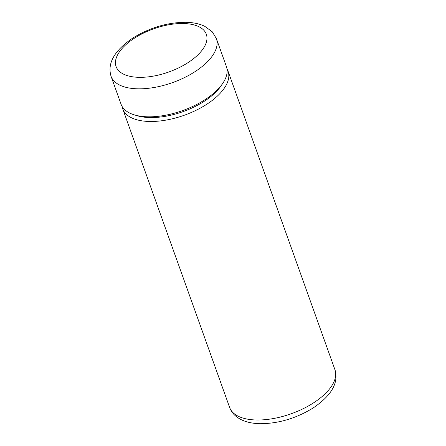 <?xml version="1.0" encoding="UTF-8"?>
<svg xmlns="http://www.w3.org/2000/svg" width="446" height="446" viewBox="0 0 446 446"><rect width="100%" height="100%" fill="white"/><g stroke="black" fill="none" stroke-linecap="round" stroke-linejoin="round"><path stroke-width="0.67" d="M134.402 114.89L137.223 115.737A53.119 25.355 -19.7 0 0 149.867 117.56A53.119 25.355 -19.7 0 0 221.199 85.665L222.838 83.224A55.94 26.699 160.3 0 1 147.726 116.807A55.94 26.699 160.3 0 1 134.402 114.89A55.94 26.699 160.3 0 1 121.072 104.264L111.048 76.266C107.151 63.315 114.354 50.615 132.652 38.155C149.722 27.635 167.501 22.35 185.982 22.3C193.347 22.478 199.602 23.811 204.747 26.308L212.24 31.777L216.371 38.557A55.94 26.699 160.3 0 1 194.567 71.94A55.94 26.699 160.3 0 1 137.702 88.815A55.94 26.699 160.3 0 1 111.048 76.266M122.132 106.51A55.94 26.699 -19.7 0 0 122.739 108.924A55.94 26.699 -19.7 0 0 149.393 121.474A55.94 26.699 -19.7 0 0 206.264 104.598A55.94 26.699 -19.7 0 0 228.068 71.215A55.94 26.699 -19.7 0 0 227.003 68.963M183.49 23.521A47.923 22.874 -19.7 0 0 134.77 37.977A47.923 22.874 -19.7 0 0 116.094 66.577A47.923 22.874 -19.7 0 0 138.923 77.325A47.923 22.874 -19.7 0 0 187.643 62.869A47.923 22.874 -19.7 0 0 206.325 34.27A47.923 22.874 -19.7 0 0 183.49 23.521M216.371 38.557L226.395 66.549A55.94 26.699 160.3 0 1 222.838 83.224M229.629 407.443A55.94 26.699 -19.7 0 0 256.277 419.993A55.94 26.699 -19.7 0 0 313.148 403.117A55.94 26.699 -19.7 0 0 334.952 369.734C338.848 382.685 331.646 395.385 313.348 407.845C296.278 418.365 278.499 423.65 260.018 423.7C252.653 423.522 246.398 422.189 241.253 419.692C235.382 416.748 231.507 412.667 229.629 407.443L122.739 108.924M228.068 71.215L334.952 369.734"/></g></svg>
